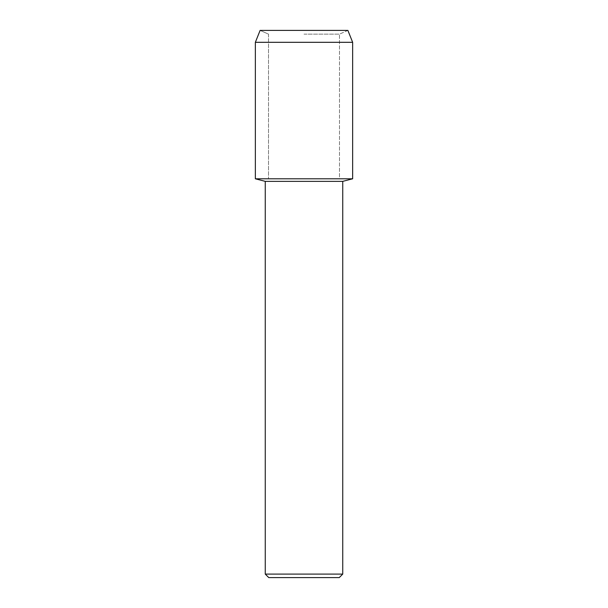 <?xml version="1.0" encoding="UTF-8"?>
<svg xmlns="http://www.w3.org/2000/svg" width="608" height="608" viewBox="0 0 608 608"><rect width="100%" height="100%" fill="white"/><g stroke="black" fill="none" stroke-linecap="round" stroke-linejoin="round"><path stroke-width="0.46" stroke-dasharray="3.04 2.28" d="M304 34.147L339.477 34.147L304 34.147M347.882 30.4L260.118 30.4L347.882 30.4L339.477 34.147L339.477 178.798L255.352 178.798L339.477 178.798L339.477 34.147L347.882 30.4M342.745 181.359L265.255 181.359M352.648 178.798L304 178.798L352.648 178.798M342.745 574.096L265.255 574.096M339.241 577.6L268.759 577.6M352.648 42.309L255.352 42.309M268.523 34.147L268.523 178.798L268.523 34.147L260.118 30.4L268.523 34.147"/><path stroke-width="0.91" d="M347.882 30.4L260.118 30.4L347.882 30.4L352.648 42.309L352.648 178.798L304 178.798L352.648 178.798L342.745 181.359L342.745 574.096L265.255 574.096L268.759 577.6L339.241 577.6L342.745 574.096M265.255 574.096L265.255 181.359L342.745 181.359M260.118 30.4L255.352 42.309L255.352 178.798L304 178.798L255.352 178.798L265.255 181.359M255.352 42.309L352.648 42.309"/></g></svg>
